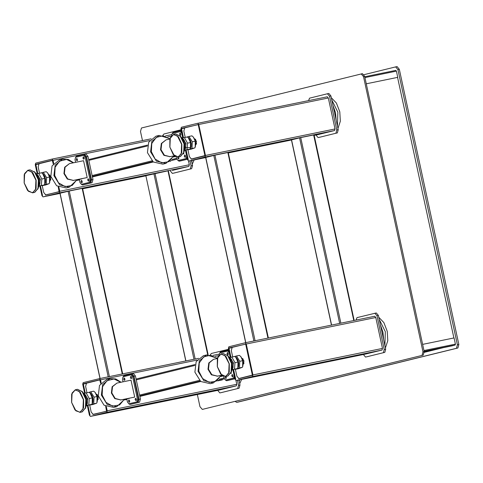 <?xml version="1.0" encoding="UTF-8"?>
<svg xmlns="http://www.w3.org/2000/svg" width="483" height="483" viewBox="0 0 483 483"><rect width="100%" height="100%" fill="white"/><g stroke="black" fill="none" stroke-linecap="round" stroke-linejoin="round"><path stroke-width="0.72" d="M239.677 379.837L239.2 381.377M239.707 383.713L241.591 379.445M222.385 379.88L217.483 380.882M363.5 76.634L364.695 76.392L424.195 351.606L423.005 351.853L363.5 76.634L361.23 73.935L141.459 127.995L140.493 131.491L142.461 140.607M197.36 394.526L199.992 406.71L202.299 409.403L423.229 355.102L424.195 351.606M423.229 355.102L202.299 409.403M364.695 76.392L362.425 73.688L361.266 73.929M422.039 355.349L423.005 351.853M395.782 70.409L364.774 76.755L395.782 70.409L396.398 71.146L397.738 77.334L366.289 83.776L397.738 77.334M422.631 344.355L454.08 337.919L455.421 344.113L455.155 345.067L451.883 345.87L424.183 351.539M395.674 66.883L397.074 66.6L399.344 69.298L397.914 69.594L395.643 66.895L364.007 74.672M457.884 348.014L456.447 348.309L457.419 344.808L458.85 344.518L457.884 348.014L238.077 402.079M235.094 401.385L236.676 402.369L238.149 402.067M399.344 69.298L458.85 344.518M397.914 69.594L457.419 344.808M456.447 348.309L236.712 402.363M453.899 337.955L397.557 77.377M424.309 352.361L444.843 347.307M331.471 325.113L291.424 139.877L300.74 137.613L314.047 134.896L354.166 320.47M170.584 161.274L170.022 161.388M185.774 360.952L145.848 175.685L168.344 170.74L208.113 354.667M374.923 313.256L376.323 312.966L378.388 315.423L385.688 349.191L384.812 352.373L366.911 356.774M366.971 356.762L384.812 352.373M385.688 349.191L384.257 349.487L383.381 352.668M384.257 349.487L376.957 315.719L378.388 315.423M356.031 320.09L357.022 317.657L374.862 313.268L376.957 315.719M363.421 354.516L365.504 357.064L366.941 356.768M327.468 93.756L328.869 93.473L330.933 95.924L338.233 129.698L337.357 132.873L319.45 137.275M319.517 137.263L337.357 132.873M338.233 129.698L336.802 129.987L335.92 133.169M336.802 129.987L329.497 96.22L330.933 95.924M308.577 100.591L309.561 98.158L327.402 93.768L329.497 96.22M315.967 135.023L318.049 137.564L319.48 137.269M238.904 379.994L239.991 385.036L239.115 388.211L221.208 392.613M221.274 392.601L239.115 388.211M239.991 385.036L238.56 385.325L237.678 388.507M238.56 385.325L237.467 380.284M228.592 349.251L211.319 353.496L210.413 354.721M217.724 390.361L219.807 392.902L221.244 392.607M191.443 160.495L192.536 165.536L191.654 168.718L173.753 173.119M173.814 173.101L191.654 168.718M192.536 165.536L191.099 165.826L190.224 169.008M191.099 165.826L190.012 160.791M181.137 129.752L163.864 134.002L162.958 135.222M170.27 170.861L172.353 173.403L173.783 173.113M182.242 138.096L186.082 143.493L184.723 150.201L187.006 149.676L187.519 143.173L184.391 137.577L182.224 138.078M188.587 138.072L190.863 142.515L190.646 147.563L186.154 147.744M184.391 137.577L187.368 136.967L188.382 137.86L190.519 142.563L190.417 148.112L189.988 149.066L184.687 150.304M187.006 149.676L189.988 149.066M187.519 143.173L190.519 142.563M96.365 394.056L98.278 396.754L97.608 400.123M94.39 414.209L106.616 411.202M106.64 411.148L93.225 414.45L91.16 411.993L89.639 404.947M87 392.739L85.624 386.382L86.505 383.206L99.927 379.904M177.955 160.555L179.211 161.195L187.489 159.13M181.294 130.488L173.035 132.487L172.165 133.562M180.612 160.911L187.507 159.215M235.022 356.623L236.265 357.408L238.475 361.604L238.53 366.573L237.515 368.414M236.634 368.795L235.97 368.958M240.926 356.683L243.027 360.704L242.907 366.017L242.369 367.34L238.753 368.632L235.77 369.241L236.785 368.758M237.461 368.529L239.429 367.937L239.773 361.29L236.465 355.947L239.405 355.343L240.794 356.551L242.695 360.692L242.665 366.645M236.465 355.947L234.297 356.569M238.711 362.842L238.53 366.573M236.604 368.801L236.139 368.97M236.265 357.408L238.107 360.409M242.695 360.692L239.773 361.29M239.429 367.937L242.369 367.34M124.427 399.924L126.878 399.423M99.975 378.509L59.928 193.272L69.25 191.002L82.551 188.292L122.67 373.866M194.607 138.718L196.521 141.416L195.85 144.785M192.632 158.871L204.858 155.87M204.883 155.81L191.467 159.112L189.402 156.655L187.881 149.609M185.243 137.401L183.866 131.05L184.748 127.868L198.169 124.566M76.966 180.425L79.423 179.924M38.531 187.132L39.159 179.537L35.67 173.137M38.882 186.408L39.878 183.914L40.065 179.41L38.169 175.564L36.273 173.663M245.678 342.664L205.625 157.434L214.947 155.164L228.248 152.453L268.373 338.022M98.158 399.399L97.657 399.212M96.769 394.877L97.161 394.508M243.861 363.554L243.354 363.373M242.466 359.032L242.858 358.664M81.319 184.331L82.575 184.971L90.635 182.985L91.51 179.809L86.523 156.734L84.459 154.276L76.399 156.257L75.529 157.331M83.976 184.681L92.066 182.695L92.947 179.513L87.954 156.438L85.896 153.98L84.489 154.27M184.228 151.294L184.856 143.692L181.367 137.299M184.578 150.569L185.575 148.076L185.762 143.572L183.872 139.726L181.97 137.824M89.325 392.462L90.569 393.247L92.772 397.443L92.833 402.411L91.818 404.259M90.937 404.633L90.273 404.796M95.229 392.522L97.325 396.549L97.21 401.862L96.672 403.178L93.05 404.47L90.073 405.08L91.088 404.597M91.764 404.368L93.726 403.782L94.076 397.129L90.768 391.785L93.708 391.182L95.097 392.389L96.998 396.531L96.962 402.484M90.768 391.785L88.83 392.365M93.014 398.686L92.833 402.411M90.907 404.645L90.442 404.808M90.569 393.247L92.41 396.247M89.832 404.899L90.073 405.08M96.998 396.531L94.076 397.129M93.726 403.782L96.672 403.178M231.689 370.787L232.317 363.192L228.827 356.792M232.033 370.069L233.035 367.575L233.217 363.071L231.327 359.225L229.425 357.323M196.4 144.061L195.899 143.874M195.011 139.539L195.404 139.17M48.91 174.556L50.824 177.261L50.154 180.624M46.929 194.709L59.155 191.709M59.186 191.648L45.77 194.951L43.705 192.494L42.178 185.448M39.54 173.24L38.169 166.889L39.045 163.707L52.472 160.404M242.068 358.211L243.981 360.916L243.305 364.285M240.087 378.37L252.313 375.363M252.337 375.309L238.922 378.606L236.857 376.154L235.336 369.109M232.697 356.901L231.321 350.543L232.202 347.368L245.63 344.065M128.78 403.83L130.03 404.464L138.09 402.484L138.971 399.302L133.978 376.227L131.913 373.776L123.859 375.756L122.984 376.831M131.436 404.18L139.527 402.194L140.402 399.012L135.415 375.937L133.35 373.48L131.95 373.77M50.703 179.899L50.196 179.712M49.314 175.377L49.701 175.009M229.703 357.595L233.537 362.993L232.184 369.694L234.466 369.175L234.973 362.673L231.846 357.07L229.679 357.577M235.867 357.39L238.318 362.015L238.01 367.267M231.846 357.07L234.829 356.46L235.837 357.36L237.974 362.063L237.877 367.611L237.443 368.565L232.142 369.803M234.466 369.175L237.443 368.565M234.973 362.673L237.974 362.063M41.87 172.968L43.114 173.747L45.317 177.943L45.378 182.912L44.358 184.76M43.476 185.14L42.818 185.297M47.769 173.029L49.87 177.05L49.755 182.363L49.212 183.679L45.595 184.977L42.619 185.581L43.633 185.098M44.303 184.874L46.271 184.283L46.616 177.635L43.307 172.286L46.247 171.682L47.642 172.89L49.538 177.038L49.508 182.985M43.307 172.286L41.375 172.866M45.553 179.187L45.378 182.912M43.446 185.146L42.981 185.309M43.114 173.747L44.955 176.748M49.538 177.038L46.616 177.635M46.271 184.283L49.212 183.679M85.992 406.632L86.614 399.03L83.124 392.637M86.336 405.907L87.338 403.414L87.52 398.91L85.63 395.064L83.728 393.162M84 393.434L87.84 398.831L86.487 405.533L88.763 405.014L89.277 398.511L86.149 392.914L83.982 393.416M90.345 393.41L92.621 397.853L92.313 403.106M86.149 392.914L89.132 392.305L90.14 393.198L92.277 397.901L92.175 403.45L91.746 404.404L86.445 405.642M88.763 405.014L91.746 404.404M89.277 398.511L92.277 397.901M187.567 137.13L188.811 137.909L191.014 142.105L191.075 147.073L190.061 148.921M189.179 149.295L188.515 149.458M193.472 137.184L195.567 141.211L195.452 146.524L194.915 147.84L191.292 149.132L188.316 149.742L189.33 149.259M190.006 149.03L191.968 148.444L192.319 141.791L189.004 136.447L191.95 135.844L193.339 137.051L195.241 141.193L195.204 147.146M189.004 136.447L186.843 137.075M191.256 143.348L191.075 147.073M189.149 149.307L188.684 149.47M188.811 137.909L190.652 140.909M188.074 149.561L188.316 149.742M195.241 141.193L192.319 141.791M191.968 148.444L194.915 147.84M225.416 380.055L226.666 380.695L234.943 378.63M228.749 349.988L220.496 351.986L219.62 353.055M228.073 380.405L234.961 378.714M36.545 173.94L40.385 179.332L39.026 186.04L41.309 185.514L41.822 179.018L38.694 173.415L36.521 173.916M42.89 173.916L45.16 178.354L44.853 183.612M38.694 173.415L41.671 172.805L42.679 173.699L44.816 178.402L44.72 183.957L44.291 184.904L38.984 186.142M41.309 185.514L44.291 184.904M41.822 179.018L44.816 178.402M53.758 163.423L53.088 160.332L52.043 159.106L35.688 163.133L35.247 164.721L37.203 173.759M39.841 185.967L41.943 195.675L42.975 196.901L59.343 192.874L59.783 191.286L58.878 187.12M172.516 170.402L188.871 166.375L189.312 164.788L188.503 161.062M58.177 186.758L59.101 191.751L45.396 194.945M38.562 164.021L35.845 164.576L35.929 164.256L52.285 160.235L53.263 164.033M52.055 159.106L151.197 138.82L52.073 159.1M35.845 164.576L37.801 173.62M40.439 185.846L42.534 195.53M185.538 150.128L187.639 159.837L188.684 161.062L205.04 157.035L205.48 155.448L198.785 124.493L197.752 123.262L181.385 127.289L180.944 128.883L182.9 137.915M188.672 161.062L205.661 157.585L188.684 161.062M318.182 134.564L334.568 130.537L335.009 128.949L328.313 97.995L327.287 96.763L197.77 123.262L327.287 96.763M184.258 128.176L181.542 128.732L181.626 128.418L198.193 124.638L204.883 155.592L191.099 159.106M181.542 128.732L183.498 137.782M186.142 150.008L188.231 159.692M101.213 382.922L100.549 379.831L99.516 378.6L83.142 382.627L82.708 384.22L84.658 393.253M87.296 405.466L89.397 415.175L90.43 416.4L106.797 412.373L107.238 410.785L106.338 406.614M219.976 389.896L90.43 416.4L219.958 389.902L236.326 385.875L236.767 384.287L235.964 380.562M105.632 406.257L106.556 411.25L92.857 414.438M86.016 383.514L83.299 384.07L83.39 383.756L99.746 379.729L100.718 383.532M83.299 384.07L85.256 393.114M87.9 405.346L89.995 415.03M232.999 369.628L235.094 379.336L236.127 380.562L252.5 376.535L252.935 374.947L246.245 343.993L245.213 342.761L228.845 346.788L228.405 348.376L230.355 357.414M365.643 354.063L382.029 350.036L382.464 348.442L375.774 317.488L374.742 316.262L245.225 342.761L374.742 316.262M231.713 347.675L228.996 348.231L229.087 347.917L245.648 344.137L252.343 375.092L238.554 378.6M228.996 348.231L230.952 357.275M233.597 369.501L235.692 379.185M192.222 160.338L191.745 161.877M192.246 164.214L194.136 159.945M379.264 319.456L385.331 331.694L384.897 345.532M385.404 347.875L387.807 340.72L387.245 331.308L383.888 322.578L378.787 317.271M383.641 339.724L382.941 332.183L380.477 325.077M331.803 99.963L337.877 112.201L337.442 126.039M337.949 128.375L340.352 121.221L339.79 111.808L336.428 103.078L331.332 97.771M336.186 120.231L335.486 112.69L333.022 105.584M206.543 354.933L203.421 355.699L196.158 361.652L194.909 372.121L200.741 381.492L210.298 383.659L213.42 382.892L203.862 380.725L198.03 371.355L199.28 360.886L206.543 354.933L217.392 358.193M217.314 358.477L210.546 355.198L203.675 356.901L199.219 362.975L198.809 371.185L202.612 378.569L209.248 382.361L216.263 381.165L221.069 375.424M221.383 375.357L213.42 382.892M217.447 376.142L211.397 374.82L208.004 369.278L208.753 362.999L213.558 359.316L209.199 362.89L208.451 369.169L211.844 374.711L217.447 376.142L221.842 375.243M217.296 358.543L213.558 359.316M231.309 373.311L230.814 373.407L231.309 373.311L231.164 372.628M217 376.251L221.86 375.261M221.299 375.569L222.059 375.418M221.292 375.593L222.077 375.43M225.066 376.559L225.048 377.495L225.929 378.539L226.316 377.187L225.978 376.426L226.322 378.038M228.26 353.592L227.384 352.548L226.998 353.9L227.873 354.945L228.26 353.592M227.94 352.856L228.266 354.444M233.005 375.539L232.13 374.5L231.743 375.852L232.619 376.897L233.005 375.539M232.691 374.808L233.011 376.39M228.936 350.845L227.795 351.038M226.473 379.855L234.756 377.766M230.228 357.444L229.214 352.765L227.771 351.044L219.723 353.025L219.071 355.053M223.659 376.323L224.094 378.328L225.537 380.043L233.591 378.062L234.207 375.84L232.866 369.652M109.907 378.702L106.785 379.469L99.516 385.428L98.272 395.897L104.105 405.261L113.662 407.429L116.783 406.662L107.226 404.494L101.394 395.124L102.644 384.655L109.907 378.702L115.739 378.926L121.034 382.24M120.732 382.301L113.958 378.974L107.069 380.652L102.589 386.726L102.173 394.955L105.976 402.339L112.611 406.137L119.627 404.935L124.433 399.193M124.747 399.127L116.783 406.662M120.81 399.918L114.761 398.59L111.368 393.047L112.116 386.768L116.922 383.085L112.563 386.66L111.814 392.939L115.208 398.481L120.81 399.918L134.672 397.08L131.02 380.193L116.922 383.085M120.364 400.027L134.672 397.08M124.662 399.344L129.426 398.173M124.656 399.363L129.468 398.36M129.679 400.956L128.798 399.912L128.412 401.27L129.293 402.315L129.679 400.956M129.359 400.226L129.686 401.808M131.624 377.362L130.742 376.317L130.356 377.676L131.237 378.714L131.624 377.362M131.304 376.625L131.63 378.213M124.934 379.01L124.053 377.966L123.666 379.318L124.548 380.363L124.934 379.01M124.614 378.274L124.94 379.861M136.369 399.314L135.488 398.27L135.101 399.622L135.983 400.667L136.369 399.314M136.049 398.578L136.375 400.165M129.836 403.625L137.909 401.639L138.524 399.417L133.531 376.342L132.088 374.621L131.153 374.814M126.775 398.928L127.458 402.098L128.901 403.818L136.955 401.838L137.564 399.61L132.577 376.535L131.135 374.814L123.08 376.794L122.471 379.022L123.074 381.824M62.452 159.203L59.324 159.97L52.061 165.929L50.818 176.398L56.644 185.768L66.207 187.935L69.329 187.162L59.765 184.995L53.939 175.631L55.183 165.162L62.452 159.203L68.278 159.432L73.579 162.741M73.277 162.801L66.503 159.475L59.614 161.159L55.134 167.227L54.712 175.456L58.521 182.84L65.157 186.637L72.172 185.442L76.978 179.694M77.286 179.634L69.329 187.162M73.356 180.419L67.3 179.09L63.913 173.554L64.662 167.269L69.461 163.586L65.108 167.16L64.36 173.439L67.747 178.982L73.356 180.419L87.212 177.581L83.565 160.7L69.461 163.586M72.909 180.527L87.212 177.581M77.208 179.845L81.971 178.674M77.202 179.863L82.013 178.861M82.219 181.463L81.343 180.419L80.957 181.771L81.832 182.816L82.219 181.463M81.905 180.727L82.231 182.308M84.163 157.863L83.287 156.824L82.901 158.176L83.776 159.221L84.163 157.863M83.849 157.132L84.175 158.714M77.473 159.511L76.598 158.466L76.211 159.819L77.087 160.863L77.473 159.511M77.159 158.774L77.485 160.362M88.908 179.815L88.033 178.77L87.646 180.123L88.522 181.167L88.908 179.815M88.594 179.078L88.92 180.666M82.382 184.126L90.454 182.145L91.064 179.917L86.077 156.842L84.634 155.121L83.698 155.315M79.315 179.434L80.003 182.598L81.446 184.319L89.494 182.339L90.11 180.111L85.123 157.035L83.656 155.321L75.626 157.295L75.01 159.523L75.614 162.324M159.088 135.433L155.967 136.2L148.698 142.159L147.454 152.628L153.28 161.992L162.843 164.16L165.965 163.393L156.407 161.225L150.575 151.855L151.819 141.386L159.088 135.433L169.938 138.693M169.859 138.977L163.085 135.699L156.22 137.407L151.765 143.475L151.354 151.686L155.158 159.07L161.793 162.868L168.809 161.666L173.614 155.924M173.922 155.858L165.965 163.393M169.992 156.649L163.942 155.321L160.549 149.778L161.298 143.499L166.104 139.816L161.745 143.391L160.996 149.67L164.383 155.212L169.992 156.649L174.387 155.749M169.841 139.044L166.104 139.816M183.854 153.811L183.359 153.914L183.854 153.811L183.703 153.129M169.545 156.758L174.405 155.761M173.844 156.075L174.598 155.918L173.838 156.094M177.611 157.06L177.593 158.001L178.469 159.046L178.855 157.687L178.523 156.927M178.541 156.951L178.867 158.539M180.799 134.093L179.924 133.048L179.537 134.407L180.413 135.445L180.799 134.093M180.485 133.356L180.811 134.944M185.544 156.045L184.669 155.001L184.283 156.353L185.158 157.398L185.544 156.045M185.231 155.309L185.557 156.897M181.481 131.346L180.334 131.545M179.018 160.356L187.301 158.273M182.767 137.945L181.759 133.266L180.316 131.545L172.262 133.525L171.61 135.554M176.204 156.824L176.639 158.829L178.082 160.549L186.13 158.569L186.746 156.341L185.412 150.153M218.032 380.417L224.263 378.883M224.027 378.02L219.179 379.215M364.949 77.582L396.398 71.146M455.155 345.067L424.152 351.407M455.421 344.113L423.965 350.543M331.604 325.089L291.551 139.841M299.581 137.866L339.7 323.429M340.865 323.193L300.74 137.613M313.648 134.974L353.767 320.555M170.837 160.676L176.748 159.221M176.536 158.358L171.906 159.493M185.901 360.928L145.848 175.685M153.878 173.711L193.997 359.274M195.168 359.032L155.043 173.451M167.945 170.813L207.708 354.715M93.255 414.444L94.451 414.197M179.241 161.189L180.678 160.899M195.041 364.556L136.091 379.058L195.041 364.556M136.266 379.873L194.83 365.468M199.401 380.35L139.551 395.07M124.523 399.689L126.812 399.121M139.738 395.945L200.204 381.069M221.16 375.913L222.337 375.623M222.953 376.009L220.894 376.517L222.959 376.009M200.723 381.479L139.847 396.452L200.723 381.479M100.108 378.479L60.055 193.236M68.085 191.262L108.204 376.825M109.369 376.583L69.25 191.002M82.152 188.364L122.277 373.945M191.497 159.106L192.693 158.859M147.587 145.063L88.631 159.559L147.587 145.057M88.806 160.38L147.375 145.969M151.946 160.851L92.096 175.577M77.069 180.189L79.357 179.628M92.283 176.446L152.749 161.576M173.705 156.42L174.882 156.13M175.498 156.51L173.439 157.017L175.498 156.51M153.262 161.98L92.392 176.953L153.262 161.98M245.805 342.64L205.752 157.398M213.782 155.423L253.901 340.986M255.072 340.744L214.947 155.164M227.849 152.525L267.974 338.106M221.335 374.717L225.778 376.462L229.256 372.176L229.316 363.862L225.923 356.321L221.033 353.924L217.761 357.251M220.822 354.117L224.824 355.47L229.099 363.784L228.67 373.256L225.627 376.348L221.625 374.989L217.35 366.675L217.779 357.203L220.822 354.117M231.079 372.719L231.544 363.584L227.505 355.259M227.68 376.076L231.405 371.741L231.466 363.421L228.073 355.88L223.061 353.508M87.954 156.438L86.523 156.734M91.51 179.809L92.947 179.513M90.635 182.985L92.066 182.695M82.605 184.959L84.042 184.669M75.632 410.556L80.081 412.301L83.559 408.02L83.619 399.701L80.22 392.16L75.336 389.763L72.064 393.09M75.125 389.956L79.127 391.308L83.396 399.628L82.973 409.095L79.93 412.186L75.928 410.828L71.653 402.514L72.082 393.047L75.125 389.956M85.382 408.564L85.847 399.423L81.808 391.097M81.977 411.914L85.708 407.58L85.769 399.26L82.376 391.725L77.365 389.352M45.8 194.945L46.996 194.697M238.958 378.6L240.148 378.358M135.415 375.937L133.978 376.227M138.971 399.302L140.402 399.012M138.09 402.484L139.527 402.194M130.06 404.458L131.497 404.168M28.177 191.057L32.621 192.808L36.098 188.521L36.159 180.201L32.766 172.666L27.881 170.264L24.603 173.59M27.664 170.457L31.667 171.815L35.941 180.129L35.513 189.596L32.47 192.687L28.467 191.334L24.198 183.015L24.621 173.548L27.664 170.457M37.922 189.064L38.392 179.93L34.347 171.598M34.522 192.415L38.254 188.08L38.314 179.761L34.915 172.226L29.904 169.853M226.702 380.689L228.133 380.393M173.874 155.218L178.318 156.963L181.801 152.682L181.862 144.363L178.462 136.822L173.578 134.425L170.3 137.752M173.367 134.618L177.37 135.977L181.638 144.29L181.216 153.757L178.173 156.848L174.164 155.49L169.895 147.176L170.324 137.709L173.367 134.618M183.625 153.226L184.089 144.085L180.05 135.759M180.219 156.577L183.951 152.242L184.011 143.922L180.612 136.387L175.607 134.014M145.757 175.872L82.659 188.787L145.757 175.872M59.964 193.429L42.987 196.901L59.964 193.429M171.58 134.654L165.56 135.886L171.58 134.648M35.929 164.256L41.182 163.182M59.343 192.874L188.871 166.375M53.088 160.332L149.67 140.571M167.619 136.9L171.091 136.194M189.312 164.788L59.783 191.286M48.982 194.208L49.695 194.063M318.212 134.558L314.149 135.391L318.2 134.564M291.454 140.034L228.356 152.942L291.454 140.034M181.626 128.418L186.879 127.343M205.04 157.035L334.568 130.537M198.785 124.493L328.313 97.995M335.009 128.949L205.48 155.448M194.679 158.37L195.392 158.225M219.041 354.148L213.015 355.379L219.041 354.148M198.652 358.32L99.528 378.6L198.652 358.32M83.39 383.756L88.637 382.681M106.797 412.373L236.326 385.875M100.549 379.831L197.124 360.07M215.074 356.4L218.545 355.687M236.767 384.287L107.238 410.785M96.437 413.708L97.149 413.563M236.127 380.562L365.673 354.057L236.145 380.556M229.087 347.917L234.34 346.842M252.5 376.535L382.029 350.036M246.245 343.993L375.774 317.488M382.464 348.442L252.935 374.947M242.14 377.869L242.846 377.724M226.515 379.843L225.561 380.043M234.545 377.869L233.591 378.062M137.909 401.639L136.955 401.838M138.524 399.417L137.564 399.61M133.531 376.342L132.577 376.535M90.454 182.145L89.494 182.339M91.064 179.917L90.11 180.111M86.077 156.842L85.123 157.035M179.06 160.344L178.106 160.543M187.09 158.37L186.13 158.569M361.23 73.935L362.425 73.688M202.262 409.409L203.458 409.161M395.643 66.895L397.074 66.6M238.113 402.073L236.676 402.369M374.893 313.262L376.323 312.966M327.432 93.762L328.869 93.473M190.646 147.563L190.441 148.052M188.726 138.204L188.406 137.89M94.42 414.203L93.225 414.45M180.642 160.905L179.211 161.195M241.023 356.78L240.794 356.551M192.663 158.865L191.467 159.112M50.196 179.513L50.866 179.374M49.387 175.564L50.057 175.426M221.033 353.924L217.368 358.271L217.308 366.567L220.695 374.084L225.652 376.492L227.934 376.022L231.472 371.705L231.532 363.409L228.139 355.893L223.188 353.484L221.033 353.924M84.006 184.675L82.575 184.971M85.896 153.98L84.459 154.276M195.893 143.674L196.563 143.536M195.09 139.72L195.754 139.587M95.326 392.619L95.097 392.389M75.336 389.763L71.671 394.11L71.605 402.405L74.998 409.922L79.955 412.331L82.231 411.86L85.769 407.543L85.835 399.248L82.442 391.731L77.485 389.322L75.336 389.763M243.354 363.168L244.018 363.035M242.544 359.219L243.209 359.086M46.966 194.703L45.77 194.951M240.117 378.364L238.922 378.606M131.467 404.174L130.03 404.464M133.35 373.48L131.913 373.776M238.101 367.062L237.902 367.551M27.881 170.264L24.216 174.611L24.15 182.906L27.543 190.423L32.494 192.832L34.776 192.361L38.314 188.044L38.374 179.748L34.987 172.232L30.031 169.823L27.881 170.264M47.865 173.119L47.642 172.89M97.657 399.012L98.321 398.873M96.848 395.058L97.512 394.925M92.404 402.9L92.205 403.39M90.49 393.542L90.164 393.228M193.562 137.281L193.339 137.051M228.103 380.405L226.666 380.695M173.578 134.425L169.913 138.772L169.847 147.067L173.24 154.584L178.197 156.993L180.473 156.522L184.011 152.205L184.077 143.91L180.684 136.393L175.727 133.984L173.578 134.425M44.943 183.401L44.744 183.89M43.029 174.049L42.709 173.729M226.497 379.849L225.537 380.043M228.725 350.851L227.771 351.044M132.088 374.621L131.135 374.814M84.634 155.121L83.674 155.321M179.036 160.35L178.082 160.549M181.27 131.352L180.316 131.545"/></g></svg>
